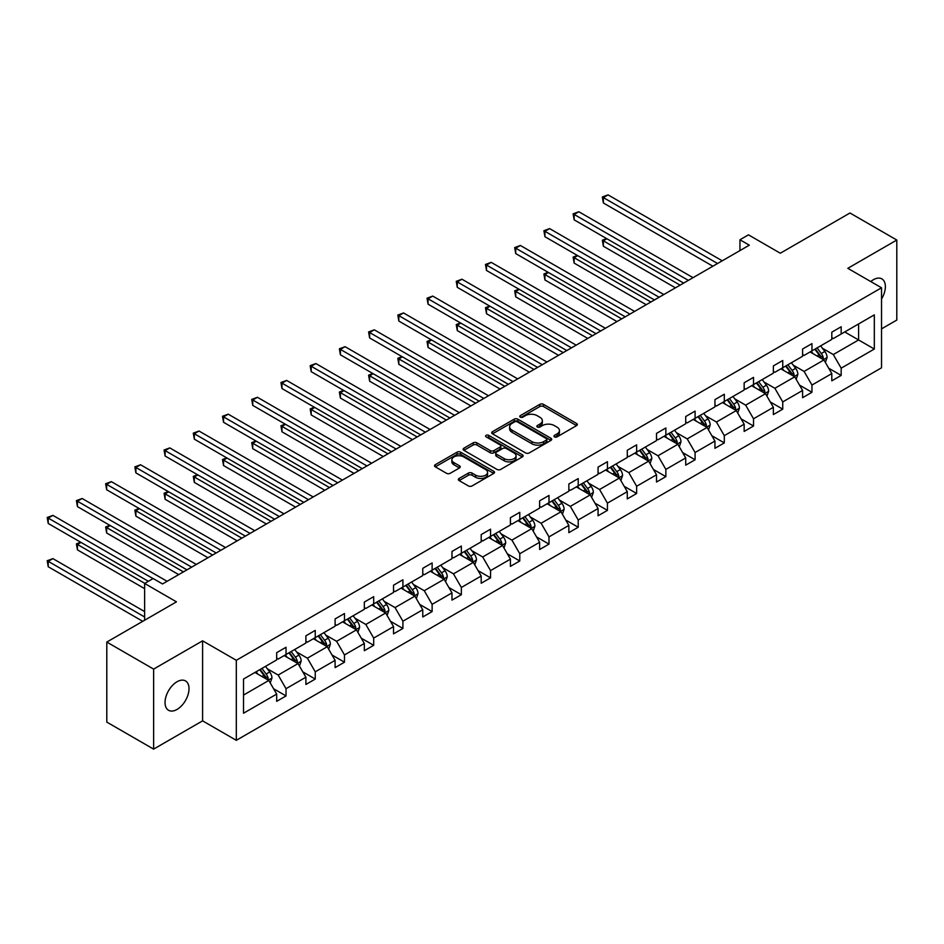 <?xml version="1.0" encoding="UTF-8"?>
<svg xmlns="http://www.w3.org/2000/svg" width="944" height="944" viewBox="0 0 944 944"><rect width="100%" height="100%" fill="white"/><g stroke="black" fill="none" stroke-linecap="round" stroke-linejoin="round"><path stroke-width="1.42" d="M554.482 436.871A1.817 1.05 0 0 0 557.054 436.871L576.583 425.591A2.596 1.499 0 0 0 577.35 424.529A2.596 1.499 0 0 0 576.583 423.467L543.496 404.362A2.596 1.499 0 0 0 539.815 404.362L520.286 415.643A1.817 1.05 0 0 0 519.755 416.387A1.817 1.05 0 0 0 520.286 417.13A1.817 1.05 0 0 0 522.858 417.13L525.383 415.667A8.319 4.803 0 0 1 537.148 415.667L539.909 417.26A8.319 4.803 0 0 1 542.352 420.658A8.319 4.803 0 0 1 539.909 424.057L537.384 425.52A1.817 1.05 0 0 0 536.853 426.263A1.817 1.05 0 0 0 537.384 426.995A1.817 1.05 0 0 0 539.956 426.995L542.481 425.543A8.319 4.803 0 0 1 554.246 425.543L557.007 427.136A8.319 4.803 0 0 1 559.45 430.535A8.319 4.803 0 0 1 557.007 433.921L554.482 435.385A1.817 1.05 0 0 0 553.951 436.128A1.817 1.05 0 0 0 554.482 436.871L554.482 435.385M177.035 709.44A16.957 9.782 120 0 0 188.104 694.501A16.957 9.782 120 0 0 185.508 680.919A16.957 9.782 120 0 0 177.035 681.757A16.957 9.782 120 0 0 165.955 696.696A16.957 9.782 120 0 0 168.551 710.277A16.957 9.782 120 0 0 177.035 709.44M881.531 299.012A16.957 9.782 120 0 0 881.861 278.881A16.957 9.782 120 0 0 873.389 279.719A16.957 9.782 120 0 0 870.769 281.572M881.531 328.866L896.8 320.063L896.8 240.036L849.978 213.002L780.299 253.228L748.462 234.844L739.943 239.764L739.943 250.585M153.624 749.123L202.594 720.85L202.594 640.834L153.624 669.107L153.624 749.123L106.802 722.101L106.802 642.073L176.469 601.847L144.633 583.463L144.633 620.232M153.624 669.107L106.802 642.073M459.114 478.455A2.596 1.499 0 0 0 458.347 479.517A2.596 1.499 0 0 0 459.114 480.579L468.401 485.936A2.596 1.499 0 0 0 472.071 485.936L493.771 473.404A2.596 1.499 0 0 0 494.526 472.354A2.596 1.499 0 0 0 493.771 471.292L460.672 452.188A2.596 1.499 0 0 0 457.002 452.188L435.302 464.708A2.596 1.499 0 0 0 434.547 465.77A2.596 1.499 0 0 0 435.302 466.832L446.524 473.298A2.596 1.499 0 0 0 450.194 473.298L459.48 467.941A2.596 1.499 0 0 0 460.247 466.879A2.596 1.499 0 0 0 459.48 465.817L453.922 462.607A6.95 4.012 0 0 1 451.881 459.775A6.95 4.012 0 0 1 456.176 456.058A6.95 4.012 0 0 1 463.752 456.931L485.535 469.51A6.95 4.012 0 0 1 487.576 472.354A6.95 4.012 0 0 1 483.281 476.059A6.95 4.012 0 0 1 475.705 475.186L472.071 473.086A2.596 1.499 0 0 0 468.401 473.086L459.114 478.455L459.114 480.579M144.633 583.463L153.152 578.542L162.521 583.958L749.312 245.18L739.943 239.764M202.594 640.834L236.307 660.293L881.531 287.778L881.531 367.794L236.307 740.32L236.307 660.293M896.8 240.036L847.818 268.32L881.531 287.778M525.572 452.919A2.596 1.499 0 0 0 529.254 452.919L550.942 440.4A2.596 1.499 0 0 0 551.697 439.338A2.596 1.499 0 0 0 550.942 438.276L517.855 419.171A2.596 1.499 0 0 0 514.173 419.171L492.485 431.691A2.596 1.499 0 0 0 491.718 432.753A2.596 1.499 0 0 0 492.485 433.815L525.572 452.919M486.868 437.261A1.817 1.05 0 0 1 488.709 437.52L522.315 456.92L500.662 469.428A2.596 1.499 0 0 1 496.981 469.428L463.893 450.323L473.18 445.002L473.18 442.842L463.893 448.199A2.596 1.499 0 0 0 463.126 449.261A2.596 1.499 0 0 0 463.893 450.323L463.893 448.199M473.18 445.002A2.596 1.499 0 0 1 476.85 445.002L476.85 442.842A2.596 1.499 0 0 0 473.18 442.842M476.85 442.842L490.278 450.595A2.596 1.499 0 0 0 493.948 450.595L500.108 447.031A2.596 1.499 0 0 0 500.875 445.969A2.596 1.499 0 0 0 500.108 444.907L486.136 436.848A1.817 1.05 0 0 1 485.605 436.104A1.817 1.05 0 0 1 486.726 435.137A1.817 1.05 0 0 1 488.709 435.361L522.351 454.784A2.596 1.499 0 0 1 523.118 455.846A2.596 1.499 0 0 1 522.351 456.908L522.351 454.784M243.517 679.055L276.675 659.915L276.675 652.67L286.032 647.265L286.032 654.511L305.891 643.053L305.891 635.808L315.249 630.403L315.249 637.648L335.108 626.179L335.108 618.934L344.477 613.529L344.477 620.774L364.325 609.317L364.325 602.071L373.694 596.655L373.694 603.9L393.542 592.443L393.542 585.197L402.911 579.793L402.911 587.038L422.759 575.58L422.759 568.335L432.128 562.919L432.128 570.164L451.975 558.706L451.975 551.461L461.345 546.057L461.345 553.302L481.192 541.832L481.192 534.587L490.561 529.183L490.561 536.428L510.409 524.97L510.409 517.725L519.778 512.321L519.778 519.566L539.626 508.096L539.626 500.851L548.995 495.447L548.995 502.692L568.854 491.234L568.854 483.989L578.212 478.584L578.212 485.83L598.071 474.36L598.071 467.115L607.429 461.71L607.429 468.956L627.288 457.498L627.288 450.253L636.645 444.836L636.645 452.082L656.505 440.624L656.505 433.379L665.862 427.974L665.862 435.219L685.722 423.762L685.722 416.516L695.091 411.1L695.091 418.345L714.938 406.888L714.938 399.642L724.308 394.238L724.308 401.483L744.155 390.014L744.155 382.768L753.524 377.364L753.524 384.609L773.372 373.151L773.372 365.906L782.741 360.502L782.741 367.747L802.589 356.277L802.589 349.032L811.958 343.628L811.958 350.873L831.806 339.415L831.806 332.17L841.175 326.766L841.175 334.011L874.321 314.871L874.321 349.032L841.175 368.172L841.175 375.417L831.806 380.833L831.806 373.588L811.958 385.046L811.958 392.291L802.589 397.695L802.589 390.45L782.741 401.908L782.741 409.153L773.372 414.569L773.372 407.324L753.524 418.782L753.524 426.027L744.155 431.432L744.155 424.186L724.308 435.656L724.308 442.901L714.938 448.306L714.938 441.06L695.091 452.518L695.091 459.763L685.722 465.168L685.722 457.923L665.862 469.392L665.862 476.637L656.505 482.042L656.505 474.797L636.645 486.254L636.645 493.5L627.288 498.904L627.288 491.659L607.429 503.128L607.429 510.374L598.071 515.778L598.071 508.533L578.212 519.991L578.212 527.236L568.854 532.652L568.854 525.407L548.995 536.865L548.995 544.11L539.626 549.514L539.626 542.269L519.778 553.727L519.778 560.972L510.409 566.388L510.409 559.143L490.561 570.601L490.561 577.846L481.192 583.25L481.192 576.005L461.345 587.475L461.345 594.72L451.975 600.124L451.975 592.879L432.128 604.337L432.128 611.582L422.759 616.987L422.759 609.741L402.911 621.211L402.911 628.456L393.542 633.861L393.542 626.615L373.694 638.073L373.694 645.318L364.325 650.723L364.325 643.478L344.477 654.947L344.477 662.192L335.108 667.597L335.108 660.352L315.249 671.809L315.249 679.055L305.891 684.471L305.891 677.226L286.032 688.683L286.032 695.929L276.675 701.333L276.675 694.088L243.517 713.227L243.517 679.055M284.168 655.596L298.021 663.597L278.173 675.054L267.329 668.8M278.173 675.054L286.032 688.683M298.021 663.597L305.891 677.226M276.675 658.192L278.173 659.054L286.032 654.511M313.384 638.722L327.238 646.723L307.39 658.192L296.546 651.926M307.39 658.192L315.249 671.809M327.238 646.723L335.108 660.352M305.891 641.318L307.39 642.18L315.249 637.648M342.601 621.86L356.454 629.86L336.607 641.318L325.763 635.064M336.607 641.318L344.477 654.947M356.454 629.86L364.325 643.478M335.108 624.456L336.607 625.317L344.477 620.774M371.818 604.986L385.671 612.986L365.824 624.456L354.979 618.19M365.824 624.456L373.694 638.073M385.671 612.986L393.542 626.615M364.325 607.582L365.824 608.443L373.694 603.9M401.035 588.124L414.9 596.124L395.04 607.582L384.196 601.328M395.04 607.582L402.911 621.211M414.9 596.124L422.759 609.741M393.542 590.708L395.04 591.581L402.911 587.038M430.252 571.25L444.117 579.25L424.257 590.708L413.413 584.454M424.257 590.708L432.128 604.337M444.117 579.25L451.975 592.879M422.759 573.846L424.257 574.707L432.128 570.164M459.468 554.376L473.333 562.388L453.474 573.846L442.642 567.592M453.474 573.846L461.345 587.475M473.333 562.388L481.192 576.005M451.975 556.972L453.474 557.845L461.345 553.302M488.685 537.514L502.55 545.514L482.691 556.972L471.858 550.718M482.691 556.972L490.561 570.601M502.55 545.514L510.409 559.143M481.192 540.11L482.691 540.971L490.561 536.428M517.902 520.64L531.767 528.64L511.908 540.11L501.075 533.844M511.908 540.11L519.778 553.727M531.767 528.64L539.626 542.269M510.409 523.236L511.908 524.109L519.778 519.566M547.119 503.777L560.984 511.778L541.124 523.236L530.292 516.982M541.124 523.236L548.995 536.865M560.984 511.778L568.854 525.407M539.626 506.373L541.124 507.235L548.995 502.692M576.336 486.903L590.201 494.904L570.353 506.373L559.509 500.108M570.353 506.373L578.212 519.991M590.201 494.904L598.071 508.533M568.854 489.499L570.353 490.361L578.212 485.83M605.564 470.041L619.417 478.042L599.57 489.499L588.726 483.245M599.57 489.499L607.429 503.128M619.417 478.042L627.288 491.659M598.071 472.637L599.57 473.499L607.429 468.956M634.781 453.167L648.634 461.168L628.787 472.637L617.942 466.371M628.787 472.637L636.645 486.254M648.634 461.168L656.505 474.797M627.288 455.763L628.787 456.625L636.645 452.082M663.998 436.305L677.851 444.305L658.003 455.763L647.159 449.509M658.003 455.763L665.862 469.392M677.851 444.305L685.722 457.923M656.505 438.889L658.003 439.762L665.862 435.219M693.215 419.431L707.068 427.431L687.22 438.901L676.376 432.635M687.22 438.901L695.091 452.518M707.068 427.431L714.938 441.06M685.722 422.027L687.22 422.888L695.091 418.345M722.431 402.557L736.285 410.569L716.437 422.027L705.593 415.773M716.437 422.027L724.308 435.656M736.285 410.569L744.155 424.186M714.938 405.153L716.437 406.026L724.308 401.483M751.648 385.695L765.513 393.695L745.654 405.153L734.81 398.899M745.654 405.153L753.524 418.782M765.513 393.695L773.372 407.324M744.155 388.291L745.654 389.152L753.524 384.609M780.865 368.821L794.73 376.821L774.871 388.291L764.026 382.025M774.871 388.291L782.741 401.908M794.73 376.821L802.589 390.45M773.372 371.417L774.871 372.29L782.741 367.747M810.082 351.959L823.947 359.959L804.087 371.417L793.255 365.163M804.087 371.417L811.958 385.046M823.947 359.959L831.806 373.588M802.589 354.555L804.087 355.416L811.958 350.873M844.727 331.946L858.592 339.958L833.304 354.555L822.472 348.289M833.304 354.555L841.175 368.172M874.321 349.032L858.592 339.958L858.592 323.945L874.321 314.871M202.594 720.85L236.307 740.32M831.806 337.681L833.304 338.542L841.175 334.011M243.517 695.067L268.804 680.459L254.951 672.458M268.804 680.459L276.675 694.088M828.714 368.231L841.175 375.417M799.497 385.105L811.958 392.291M770.28 401.967L782.741 409.153M741.064 418.841L753.524 426.027M711.847 435.703L724.308 442.901M682.63 452.577L695.091 459.763M653.413 469.439L665.862 476.637M624.196 486.313L636.645 493.5M594.98 503.176L607.429 510.374M565.763 520.05L578.212 527.236M536.546 536.924L548.995 544.11M507.329 553.786L519.778 560.972M478.101 570.66L490.561 577.846M448.884 587.522L461.345 594.72M419.667 604.396L432.128 611.582M390.45 621.258L402.911 628.456M361.233 638.132L373.694 645.318M332.017 654.994L344.477 662.192M302.8 671.868L315.249 679.055M273.583 688.731L286.032 695.929M555.214 437.131L557.007 436.093A8.319 4.803 0 0 0 559.45 432.694L559.45 430.535M542.352 420.658L542.352 422.818A8.319 4.803 0 0 1 539.909 426.216L538.115 427.254M576.548 425.614L543.496 406.534A2.596 1.499 0 0 0 539.815 406.534L521.017 417.39M550.907 440.423L517.855 421.331A2.596 1.499 0 0 0 514.173 421.331L492.52 433.839M546.34 440.081A1.817 1.05 0 0 0 546.883 439.338A1.817 1.05 0 0 0 546.34 438.594L517.3 421.826A1.817 1.05 0 0 0 514.728 421.826L512.061 423.36A8.319 4.803 0 0 0 509.618 426.759A8.319 4.803 0 0 0 512.061 430.157L531.909 441.627A8.319 4.803 0 0 0 543.685 441.627L546.34 440.081L546.34 442.24A1.817 1.05 0 0 0 546.883 441.497L546.883 439.338M509.618 426.759L509.618 428.93A8.319 4.803 0 0 0 512.061 432.317L512.061 430.157M546.34 442.24L543.685 443.786A8.319 4.803 0 0 1 531.909 443.786L512.061 432.317M476.85 445.002L490.278 452.754A2.596 1.499 0 0 0 493.948 452.754L500.108 449.202A2.596 1.499 0 0 0 500.875 448.14L500.875 445.969M504.202 458.631A6.95 4.012 0 0 0 511.778 459.504A6.95 4.012 0 0 0 516.073 455.787A6.95 4.012 0 0 0 514.032 452.955L506.362 448.518A2.596 1.499 0 0 0 502.68 448.518L496.52 452.082A2.596 1.499 0 0 0 495.765 453.132A2.596 1.499 0 0 0 496.52 454.194L504.202 458.631L504.202 460.79A6.95 4.012 0 0 0 511.778 461.663A6.95 4.012 0 0 0 516.073 457.958L516.073 455.787M495.765 453.132L495.765 455.303A2.596 1.499 0 0 0 496.52 456.365L496.52 454.194M504.202 460.79L496.52 456.365M487.576 472.354L487.576 474.513A6.95 4.012 0 0 1 483.281 478.219A6.95 4.012 0 0 1 475.705 477.345L472.071 475.257A2.596 1.499 0 0 0 468.401 475.257L459.15 480.59M451.881 459.775L451.881 461.935A6.95 4.012 0 0 0 453.922 464.778L453.922 462.607M459.445 467.964L453.922 464.778M493.736 473.428L460.672 454.347A2.596 1.499 0 0 0 457.002 454.347L435.337 466.843M825.363 362.425L827.086 357.446A7.021 4.047 -120 0 0 824.844 351.475L820.643 345.858M813.103 353.705L811.274 351.262M606.921 238.773L603.369 240.826L603.369 246.231L675.42 287.837M822.908 359.357L823.298 357.752A7.021 4.047 -120 0 0 821.292 353.528L817.091 347.911M815.321 348.926L819.958 355.109A3.575 2.065 60 0 1 820.607 356.195L823.298 357.752M814.837 349.209L819.038 354.826A7.021 4.047 60 0 1 820.796 358.142M603.369 246.231L602.343 240.236L680.105 285.135M602.343 240.236L606.52 238.537M717.558 263.506L603.369 197.579L608.054 194.877L722.243 260.804M712.873 266.208L603.369 202.984L603.369 197.579L602.343 196.977L608.054 194.877M603.369 202.984L602.343 196.977M796.146 379.287L797.869 374.32A7.021 4.047 -120 0 0 795.627 368.337L791.426 362.732M783.886 370.567L782.057 368.136M577.704 255.647L574.153 257.7L574.153 263.105L646.203 304.7M793.692 376.231L794.081 374.615A7.021 4.047 -120 0 0 792.075 370.39L787.862 364.785M786.104 365.8L790.742 371.971A3.575 2.065 60 0 1 791.391 373.057L794.081 374.615M785.62 366.083L789.821 371.688A7.021 4.047 60 0 1 791.579 375.004M574.153 263.105L573.114 257.098L650.888 301.997M573.114 257.098L577.291 255.399M766.929 396.161L768.652 391.182A7.021 4.047 -120 0 0 766.41 385.211L762.209 379.594M754.669 387.441L752.84 384.999M548.488 272.509L544.936 274.562L544.936 279.967L616.987 321.574M764.475 393.093L764.864 391.489A7.021 4.047 -120 0 0 762.858 387.264L758.646 381.647M756.887 382.662L761.525 388.845A3.575 2.065 60 0 1 762.174 389.931L764.864 391.489M756.404 382.945L760.604 388.562A7.021 4.047 60 0 1 762.351 391.878M544.936 279.967L543.897 273.972L621.671 318.871M543.897 273.972L548.075 272.273M688.341 280.368L574.153 214.441L578.837 211.739L693.026 277.666M683.657 283.07L574.153 219.846L574.153 214.441L573.114 213.851L578.837 211.739M574.153 219.846L573.114 213.851M659.124 297.242L544.936 231.315L549.609 228.613L663.809 294.54M654.44 299.944L544.936 236.72L544.936 231.315L543.897 230.714L549.609 228.613M544.936 236.72L543.897 230.714M737.712 413.035L739.435 408.056A7.021 4.047 -120 0 0 737.193 402.073L732.992 396.468M725.452 404.303L723.623 401.873M519.271 289.383L515.719 291.436L515.719 296.841L587.77 338.436M735.258 409.967L735.647 408.351A7.021 4.047 -120 0 0 733.641 404.138L729.429 398.521M727.671 399.536L732.296 405.708A3.575 2.065 60 0 1 732.945 406.793L735.647 408.351M727.187 399.819L731.388 405.436A7.021 4.047 60 0 1 733.134 408.74M515.719 296.841L514.681 290.835L592.443 335.734M514.681 290.835L518.858 289.147M629.908 314.104L515.719 248.178L520.392 245.475L634.592 311.402M625.223 316.818L515.719 253.582L515.719 248.178L514.681 247.588L520.392 245.475M515.719 253.582L514.681 247.588M708.496 429.898L710.218 424.93A7.021 4.047 -120 0 0 707.976 418.947L703.776 413.33M696.235 421.177L694.406 418.735M490.054 306.245L486.502 308.299L486.502 313.715L558.553 355.31M706.041 426.83L706.431 425.225A7.021 4.047 -120 0 0 704.425 421L700.212 415.384M698.454 416.398L703.079 422.582A3.575 2.065 60 0 1 703.728 423.667L706.431 425.225M697.97 416.682L702.171 422.298A7.021 4.047 60 0 1 703.917 425.614M486.502 313.715L485.464 307.709L563.226 352.608M485.464 307.709L489.641 306.009M600.691 330.978L486.502 265.052L491.175 262.349L605.375 328.276M596.006 333.68L486.502 270.456L486.502 265.052L485.464 264.45L491.175 262.349M486.502 270.456L485.464 264.45M679.279 446.772L681.002 441.792A7.021 4.047 -120 0 0 678.76 435.821L674.559 430.204M667.019 438.04L665.19 435.609M460.837 323.119L457.274 325.173L457.274 330.577L529.324 372.172M676.813 443.704L677.214 442.087A7.021 4.047 -120 0 0 675.196 437.874L670.995 432.258M669.237 433.272L673.863 439.456A3.575 2.065 60 0 1 674.512 440.541L677.214 442.087M668.753 433.556L672.954 439.172A7.021 4.047 60 0 1 674.7 442.488M457.274 330.577L456.247 324.583L534.009 369.47M456.247 324.583L460.424 322.883M571.474 347.852L457.274 281.914L461.958 279.212L576.159 345.138M566.789 350.554L457.274 287.33L457.274 281.914L456.247 281.324L461.958 279.212M457.274 287.33L456.247 281.324M650.062 463.634L651.785 458.666A7.021 4.047 -120 0 0 649.543 452.683L645.342 447.067M637.79 454.914L635.973 452.483M431.62 339.982L428.057 342.047L428.057 347.451L500.108 389.046M647.596 460.578L647.997 458.961A7.021 4.047 -120 0 0 645.979 454.737L641.778 449.132M640.02 450.146L644.646 456.318A3.575 2.065 60 0 1 645.295 457.403L647.997 458.961M639.536 450.418L643.737 456.035A7.021 4.047 60 0 1 645.484 459.35M428.057 347.451L427.03 341.445L504.792 386.344M427.03 341.445L431.207 339.746M542.257 364.714L428.057 298.788L432.741 296.086L546.93 362.012M537.573 367.417L428.057 304.192L428.057 298.788L427.03 298.198L432.741 296.086M428.057 304.192L427.03 298.198M620.845 480.508L622.568 475.528A7.021 4.047 -120 0 0 620.326 469.557L616.125 463.941M608.573 471.776L606.756 469.345M402.404 356.856L398.84 358.909L398.84 364.313L470.891 405.92M618.379 477.44L618.78 475.835A7.021 4.047 -120 0 0 616.762 471.611L612.562 465.994M610.803 467.009L615.429 473.192A3.575 2.065 60 0 1 616.078 474.277L618.78 475.835M610.308 467.292L614.52 472.909A7.021 4.047 60 0 1 616.267 476.224M398.84 364.313L397.813 358.319L475.575 403.206M397.813 358.319L401.991 356.62M513.04 381.588L398.84 315.65L403.525 312.948L517.713 378.886M508.356 384.291L398.84 321.066L398.84 315.65L397.813 315.06L403.525 312.948M398.84 321.066L397.813 315.06M591.628 497.37L593.351 492.402A7.021 4.047 -120 0 0 591.109 486.42L586.897 480.803M579.356 488.65L577.539 486.219M373.187 373.718L369.623 375.783L369.623 381.187L441.674 422.782M589.162 494.314L589.552 492.697A7.021 4.047 -120 0 0 587.546 488.473L583.345 482.868M581.587 483.883L586.212 490.054A3.575 2.065 60 0 1 586.861 491.14L589.552 492.697M581.091 484.166L585.304 489.771A7.021 4.047 60 0 1 587.05 493.087M369.623 381.187L368.597 375.181L446.359 420.08M368.597 375.181L372.774 373.482M483.824 398.451L369.623 332.524L374.308 329.822L488.496 395.748M479.139 401.153L369.623 337.928L369.623 332.524L368.597 331.934L374.308 329.822M369.623 337.928L368.597 331.934M562.412 514.244L564.134 509.264A7.021 4.047 -120 0 0 561.892 503.294L557.68 497.677M550.14 505.524L548.322 503.081M343.97 390.592L340.406 392.645L340.406 398.049L412.457 439.656M559.945 511.176L560.335 509.571A7.021 4.047 -120 0 0 558.329 505.347L554.128 499.73M552.37 500.745L556.995 506.928A3.575 2.065 60 0 1 557.644 508.014L560.335 509.571M551.874 501.028L556.087 506.645A7.021 4.047 60 0 1 557.833 509.961M340.406 398.049L339.38 392.055L417.142 436.954M339.38 392.055L343.557 390.356M533.183 531.106L534.906 526.138A7.021 4.047 -120 0 0 532.676 520.156L528.463 514.551M520.923 522.386L519.106 519.955M314.753 407.466L311.19 409.519L311.19 414.923L383.24 456.518M530.729 528.05L531.118 526.433A7.021 4.047 -120 0 0 529.112 522.209L524.911 516.604M523.153 517.619L527.779 523.79A3.575 2.065 60 0 1 528.428 524.876L531.118 526.433M522.657 517.902L526.87 523.507A7.021 4.047 60 0 1 528.616 526.823M311.19 414.923L310.163 408.917L387.925 453.816M310.163 408.917L314.34 407.218M503.966 547.98L505.689 543.001A7.021 4.047 -120 0 0 503.459 537.03L499.246 531.413M491.706 539.26L489.889 536.817M285.536 424.328L281.973 426.381L281.973 431.786L354.024 473.392M501.512 544.912L501.901 543.307A7.021 4.047 -120 0 0 499.895 539.083L495.694 533.466M493.936 534.481L498.562 540.664A3.575 2.065 60 0 1 499.211 541.75L501.901 543.307M493.441 534.764L497.641 540.381A7.021 4.047 60 0 1 499.4 543.697M281.973 431.786L280.946 425.791L358.708 470.69M280.946 425.791L285.123 424.092M474.749 564.854L476.472 559.875A7.021 4.047 -120 0 0 474.23 553.892L470.029 548.287M462.489 556.122L460.66 553.691M256.308 441.202L252.756 443.255L252.756 448.66L324.807 490.255M472.295 561.786L472.684 560.17A7.021 4.047 -120 0 0 470.678 555.957L466.478 550.34M464.719 551.355L469.345 557.526A3.575 2.065 60 0 1 469.994 558.612L472.684 560.17M464.224 551.638L468.425 557.243A7.021 4.047 60 0 1 470.183 560.559M252.756 448.66L251.729 442.653L329.491 487.552M251.729 442.653L255.907 440.966M445.533 581.716L447.255 576.737A7.021 4.047 -120 0 0 445.013 570.766L440.813 565.149M433.272 572.996L431.443 570.554M227.091 458.064L223.539 460.117L223.539 465.534L295.59 507.129M443.078 578.648L443.468 577.044A7.021 4.047 -120 0 0 441.462 572.819L437.249 567.202M435.491 568.217L440.128 574.4A3.575 2.065 60 0 1 440.777 575.486L443.468 577.044M435.007 568.5L439.208 574.117A7.021 4.047 60 0 1 440.966 577.433M223.539 465.534L222.501 459.527L300.275 504.426M222.501 459.527L226.678 457.828M416.316 598.59L418.039 593.611A7.021 4.047 -120 0 0 415.797 587.64L411.596 582.023M404.056 589.858L402.227 587.428M197.874 474.938L194.322 476.991L194.322 482.396L266.373 523.991M413.861 595.522L414.251 593.906A7.021 4.047 -120 0 0 412.245 589.693L408.032 584.076M406.274 585.091L410.911 591.263A3.575 2.065 60 0 1 411.56 592.36L414.251 593.906M405.79 585.374L409.991 590.991A7.021 4.047 60 0 1 411.737 594.295M194.322 482.396L193.284 476.401L271.058 521.289M193.284 476.401L197.461 474.702M387.099 615.453L388.822 610.485A7.021 4.047 -120 0 0 386.58 604.502L382.379 598.885M374.839 606.732L373.01 604.302M168.657 491.8L165.106 493.854L165.106 499.27L237.156 540.865M384.645 612.396L385.034 610.78A7.021 4.047 -120 0 0 383.028 606.555L378.815 600.939M377.057 601.965L381.683 608.137A3.575 2.065 60 0 1 382.344 609.222L385.034 610.78M376.573 602.237L380.774 607.853A7.021 4.047 60 0 1 382.521 611.169M165.106 499.27L164.067 493.264L241.829 538.163M164.067 493.264L168.244 491.564M357.882 632.327L359.605 627.347A7.021 4.047 -120 0 0 357.363 621.376L353.162 615.759M345.622 623.595L343.793 621.164M139.441 508.674L135.889 510.728L135.889 516.132L207.94 557.727M355.428 629.259L355.817 627.654A7.021 4.047 -120 0 0 353.811 623.429L349.599 617.813M347.84 618.827L352.466 625.011A3.575 2.065 60 0 1 353.115 626.096L355.817 627.654M347.357 619.111L351.557 624.727A7.021 4.047 60 0 1 353.304 628.043M135.889 516.132L134.85 510.138L212.612 555.025M134.85 510.138L139.028 508.438M328.665 649.189L330.388 644.221A7.021 4.047 -120 0 0 328.146 638.238L323.945 632.622M316.405 640.469L314.576 638.038M110.224 525.537L106.66 527.602L106.66 533.006L178.711 574.601M326.199 646.133L326.6 644.516A7.021 4.047 -120 0 0 324.583 640.292L320.382 634.687M318.624 635.701L323.249 641.873A3.575 2.065 60 0 1 323.898 642.958L326.6 644.516M318.14 635.985L322.341 641.59A7.021 4.047 60 0 1 324.087 644.905M106.66 533.006L105.634 527L183.396 571.899M105.634 527L109.811 525.301M299.449 666.063L301.171 661.083A7.021 4.047 -120 0 0 298.929 655.112L294.729 649.496M287.188 657.331L285.359 654.9M81.007 542.411L77.443 544.464L77.443 549.868L144.633 588.655M296.982 662.995L297.384 661.39A7.021 4.047 -120 0 0 295.366 657.166L291.165 651.549M289.407 652.564L294.032 658.747A3.575 2.065 60 0 1 294.681 659.832L297.384 661.39M288.923 652.847L293.124 658.464A7.021 4.047 60 0 1 294.87 661.779M77.443 549.868L76.417 543.874L144.821 583.357M76.417 543.874L80.594 542.175M454.595 415.325L340.406 349.398L345.091 346.684L459.28 412.622M449.922 418.027L340.406 354.802L340.406 349.398L339.38 348.796L345.091 346.684M340.406 354.802L339.38 348.796M425.378 432.187L311.19 366.26L315.874 363.558L430.063 429.485M420.705 434.889L311.19 371.665L311.19 366.26L310.163 365.67L315.874 363.558M311.19 371.665L310.163 365.67M396.161 449.061L281.973 383.134L286.657 380.432L400.846 446.359M391.477 451.763L281.973 388.539L281.973 383.134L280.946 382.532L286.657 380.432M281.973 388.539L280.946 382.532M366.945 465.923L252.756 399.996L257.441 397.294L371.629 463.221M362.26 468.637L252.756 405.401L252.756 399.996L251.729 399.406L257.441 397.294M252.756 405.401L251.729 399.406M337.728 482.797L223.539 416.87L228.224 414.168L342.412 480.095M333.043 485.499L223.539 422.275L223.539 416.87L222.501 416.269L228.224 414.168M223.539 422.275L222.501 416.269M308.511 499.671L194.322 433.733L199.007 431.03L313.196 496.957M303.826 502.373L194.322 439.149L194.322 433.733L193.284 433.143L199.007 431.03M194.322 439.149L193.284 433.143M279.294 516.533L165.106 450.607L169.778 447.904L283.979 513.831M274.61 519.235L165.106 456.011L165.106 450.607L164.067 450.017L169.778 447.904M165.106 456.011L164.067 450.017M250.077 533.407L135.889 467.469L140.562 464.767L254.762 530.705M245.393 536.109L135.889 472.885L135.889 467.469L134.85 466.879L140.562 464.767M135.889 472.885L134.85 466.879M220.861 550.269L106.66 484.343L111.345 481.641L225.545 547.567M216.176 552.972L106.66 489.747L106.66 484.343L105.634 483.753L111.345 481.641M106.66 489.747L105.634 483.753M191.644 567.143L77.443 501.217L82.128 498.503L196.328 564.441M186.959 569.846L77.443 506.621L77.443 501.217L76.417 500.615L82.128 498.503M77.443 506.621L76.417 500.615M270.232 682.925L271.955 677.957A7.021 4.047 -120 0 0 269.713 671.975L265.512 666.37M257.96 674.205L256.143 671.774M144.633 611.582L52.911 558.636L48.227 561.338L48.227 566.742L142.756 621.317M267.766 679.869L268.167 678.252A7.021 4.047 -120 0 0 266.149 674.028L261.948 668.423M260.19 669.438L264.816 675.609A3.575 2.065 60 0 1 265.465 676.695L268.167 678.252M259.694 669.721L263.907 675.326A7.021 4.047 60 0 1 265.653 678.642M48.227 566.742L47.2 560.736L144.633 616.987M47.2 560.736L52.911 558.636M153.058 578.601L48.227 518.079L52.911 515.377L167.1 581.303M148.373 581.303L48.227 523.483L48.227 518.079L47.2 517.489L52.911 515.377M48.227 523.483L47.2 517.489M557.007 436.093L557.007 433.921M537.384 426.995L537.384 425.52M539.909 426.216L539.909 424.057M520.286 417.13L520.286 415.643M539.815 406.534L539.815 404.362M543.496 406.534L543.496 404.362M576.583 425.591L576.583 423.467M492.485 433.815L492.485 431.691M514.173 421.331L514.173 419.171M517.855 421.331L517.855 419.171M550.942 440.4L550.942 438.276M531.909 443.786L531.909 441.627M543.685 443.786L543.685 441.627M490.278 452.754L490.278 450.595M493.948 452.754L493.948 450.595M500.108 449.202L500.108 447.031M488.709 437.52L488.709 435.361M468.401 475.257L468.401 473.086M472.071 475.257L472.071 473.086M475.705 477.345L475.705 475.186M459.48 467.941L459.48 465.817M435.302 466.832L435.302 464.708M457.002 454.347L457.002 452.188M460.672 454.347L460.672 452.188M493.771 473.404L493.771 471.292M823.439 359.664L827.038 357.587M821.292 353.528L824.844 351.475M817.044 355.982L819.038 354.826M794.223 376.538L797.822 374.449M792.075 370.39L795.627 368.337M787.827 372.845L789.821 371.688M765.006 393.4L768.605 391.323M762.858 387.264L766.41 385.211M758.61 389.719L760.604 388.562M735.789 410.274L739.388 408.186M733.641 404.138L737.193 402.073M729.393 406.581L731.388 405.436M706.56 427.136L710.171 425.06M704.425 421L707.976 418.947M700.177 423.455L702.171 422.298M677.344 444.01L680.954 441.934M675.196 437.874L678.76 435.821M670.96 440.317L672.954 439.172M648.127 460.884L651.738 458.796M645.979 454.737L649.543 452.683M641.743 457.191L643.737 456.035M618.91 477.747L622.521 475.67M616.762 471.611L620.326 469.557M612.526 474.053L614.52 472.909M589.693 494.621L593.304 492.532M587.546 488.473L591.109 486.42M583.309 490.927L585.304 489.771M560.476 511.483L564.087 509.406M558.329 505.347L561.892 503.294M554.093 507.789L556.087 506.645M531.26 528.357L534.87 526.268M529.112 522.209L532.676 520.156M524.864 524.663L526.87 523.507M502.043 545.219L505.642 543.142M499.895 539.083L503.459 537.03M495.647 541.537L497.641 540.381M472.826 562.093L476.425 560.004M470.678 555.957L474.23 553.892M466.43 558.4L468.425 557.243M443.609 578.955L447.208 576.878M441.462 572.819L445.013 570.766M437.214 575.274L439.208 574.117M414.392 595.829L417.991 593.752M412.245 589.693L415.797 587.64M407.997 592.136L409.991 590.991M385.176 612.691L388.775 610.615M383.028 606.555L386.58 604.502M378.78 609.01L380.774 607.853M355.959 629.565L359.558 627.489M353.811 623.429L357.363 621.376M349.563 625.872L351.557 624.727M326.73 646.439L330.341 644.351M324.583 640.292L328.146 638.238M320.346 642.746L322.341 641.59M297.513 663.302L301.124 661.225M295.366 657.166L298.929 655.112M291.13 659.608L293.124 658.464M268.297 680.176L271.907 678.087M266.149 674.028L269.713 671.975M261.913 676.482L263.907 675.326"/></g></svg>
